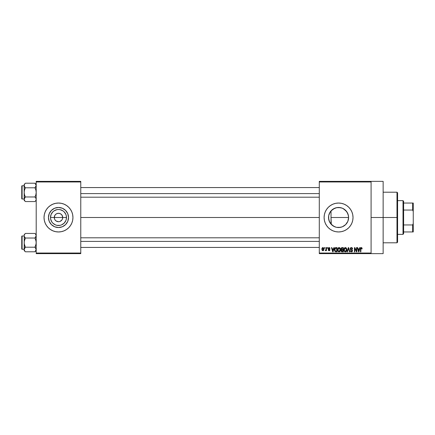 <?xml version="1.0" encoding="UTF-8"?>
<svg xmlns="http://www.w3.org/2000/svg" width="435" height="435" viewBox="0 0 435 435"><rect width="100%" height="100%" fill="white"/><g stroke="black" fill="none" stroke-linecap="round" stroke-linejoin="round"><path stroke-width="0.65" d="M54.598 219.115L54.277 217.5A4.214 4.214 0 0 0 58.491 221.714A4.214 4.214 0 0 0 62.705 217.5L66.49 217.5A7.999 7.999 0 0 1 58.491 225.499A7.999 7.999 0 0 1 50.493 217.5L62.705 217.5A4.214 4.214 0 0 1 58.491 221.714A4.214 4.214 0 0 1 54.277 217.5L54.984 215.156L56.148 213.993L57.67 213.367L59.312 213.367L60.835 213.993L61.998 215.156L62.705 217.5L62.384 219.115M57.67 221.632L58.491 221.714L56.148 221.007L54.984 219.844L56.148 221.007L57.893 221.676M59.312 221.632L60.106 221.393L59.312 221.632M68.523 217.5A10.032 10.032 0 0 1 58.491 227.532A10.032 10.032 0 0 1 48.459 217.5L49.22 213.661L51.395 210.404L54.652 208.229L58.491 207.468L62.33 208.229L65.587 210.404L67.762 213.661L68.523 217.5L67.762 221.339L65.587 224.596L62.33 226.771L58.491 227.532L54.652 226.771L51.395 224.596L49.22 221.339L48.459 217.5A10.032 10.032 0 0 1 58.491 207.468A10.032 10.032 0 0 1 68.523 217.5M71.846 223.03L72.667 220.322L72.944 217.5L72.667 214.678L71.846 211.97L70.508 209.469L68.714 207.277L66.522 205.483L64.021 204.145L61.313 203.324L58.491 203.047L55.669 203.324L52.961 204.145L50.46 205.483L48.269 207.277L46.469 209.469L45.137 211.97L44.316 214.678L44.033 217.5A14.453 14.453 0 0 0 45.131 223.024L46.469 225.531L48.269 227.722L50.46 229.517L52.961 230.854L55.669 231.676L58.491 231.953L61.313 231.676L64.021 230.854L66.522 229.517L68.714 227.722L70.508 225.531L71.846 223.03A14.453 14.453 0 0 0 72.944 217.505A14.453 14.453 0 0 1 58.491 231.953A14.453 14.453 0 0 1 44.033 217.5L44.316 220.322L45.137 223.03M45.137 223.041A14.453 14.453 0 0 0 71.846 223.041M348.337 219.784L348.598 217.5A10.032 10.032 0 0 1 338.566 227.532A10.032 10.032 0 0 1 328.528 217.5L328.719 219.441M345.325 224.917L345.749 224.509M342.285 226.82L339.159 227.516L342.122 226.88L344.384 225.673M336.413 227.304L336.929 227.402M329.246 221.219L328.697 219.322L329.969 222.682L333.134 225.939M333.036 225.874L336.119 227.233M330.1 222.883L330.469 223.427M335.744 231.676L338.566 231.953L341.383 231.676L344.096 230.854L346.597 229.517L348.783 227.722L350.583 225.531L351.92 223.03L352.741 220.322L353.019 217.5L352.741 214.678L351.92 211.97L350.583 209.469L348.783 207.277L346.597 205.483L344.096 204.145L341.383 203.324L338.566 203.047L335.744 203.324L333.031 204.145L330.535 205.483L328.343 207.277L326.544 209.469L325.211 211.97L324.385 214.678L324.108 217.5A14.453 14.453 0 0 0 326.544 225.531L328.343 227.722L330.535 229.517L333.031 230.854L335.744 231.676A14.453 14.453 0 0 0 353.019 217.5A14.453 14.453 0 0 1 338.566 231.953A14.453 14.453 0 0 1 324.108 217.5L324.385 220.322L325.211 223.03L326.544 225.531M371.088 217.5L383.137 217.5L383.137 181.362L383.137 217.5L371.088 217.5M80.774 217.5L319.29 217.5L80.774 217.5M61.998 219.844L60.106 221.393M332.677 225.629L331.709 224.824M331.285 224.406L331.024 217.5L348.598 217.5L348.484 219.017M339.148 227.516L338.789 227.532M338.245 227.532L337.625 227.489M343.884 226.01L342.726 226.63M345.395 224.851L344.743 225.406M348.136 220.512L347.951 221.051M347.739 221.562L347.576 221.915M328.708 219.398L328.713 215.597M329.969 222.682L329.512 221.828M331.024 224.117L330.567 223.563M319.29 181.362L371.088 181.362L319.29 181.362L319.29 181.966L371.088 181.966L371.088 253.034L319.29 253.034L319.29 181.362M371.088 181.362L371.088 181.966L319.29 181.966L319.29 253.638L319.29 253.034L371.088 253.034L371.088 253.638L319.29 253.638L371.088 253.638L371.088 181.362L383.137 181.362M324.548 247.613L324.548 248.216L324.929 248.216L324.929 247.613L324.548 247.613L324.929 247.613L324.548 247.613L324.548 248.216L324.929 248.216L324.929 247.613L324.929 248.216L324.548 248.216L324.548 247.613M327.174 247.613L327.174 248.216L327.56 248.216L327.56 247.613L327.174 247.613L327.56 247.613L327.174 247.613L327.174 248.216L327.56 248.216L327.56 247.613L327.56 248.216L327.174 248.216L327.174 247.613M333.835 247.613L333.504 248.874L332.177 248.874L331.845 247.613L331.448 247.613L332.672 251.832L333.074 251.832L334.238 247.613L333.835 247.613L334.238 247.613L333.835 247.613L333.504 248.874L332.177 248.874L331.845 247.613L331.448 247.613L332.672 251.832L333.074 251.832L334.238 247.613L333.074 251.832L332.672 251.832L331.448 247.613L331.845 247.613M340.159 248.222L339.387 247.602L338.425 247.732L337.598 249.326L338.131 251.468L338.87 251.87L339.751 251.669L340.523 250.038L340.159 248.222L339.055 247.558L337.957 248.206L337.576 249.717C337.511 250.886 338.006 251.609 339.055 251.887C340.126 251.604 340.616 250.864 340.534 249.668L340.159 248.222M346.456 248.222L345.684 247.602L344.721 247.732L343.895 249.326L344.428 251.468L345.167 251.87L346.048 251.669L346.82 250.038L346.456 248.222L345.352 247.558L344.254 248.206L343.873 249.717C343.808 250.886 344.303 251.609 345.352 251.887C346.423 251.604 346.918 250.864 346.831 249.668L346.456 248.222M351.366 247.558L350.496 247.901L350.17 248.782L350.501 249.614L352.084 250.386L352.046 251.093L351.562 251.386L350.284 250.625L350.583 251.522L351.437 251.887L352.236 251.555L352.513 250.522L352.176 249.88L350.675 249.173L350.637 248.412L351.518 248.07L352.252 249.037L352.638 248.983L352.312 247.983L351.366 247.558L350.17 248.782L350.751 249.788L352.024 250.288L352.143 250.718L351.426 251.392L350.284 250.625L351.437 251.887L352.524 250.734L350.556 248.776L351.333 248.053L352.638 248.983L351.366 247.558M359.68 247.613L359.348 248.874L358.021 248.874L357.69 247.613L357.293 247.613L358.516 251.832L358.918 251.832L360.082 247.613L359.68 247.613L360.082 247.613L359.68 247.613L359.348 248.874L358.021 248.874L357.69 247.613L357.293 247.613L358.516 251.832L358.918 251.832L360.082 247.613L358.918 251.832L358.516 251.832L357.293 247.613L357.69 247.613M361.333 247.558L361.936 247.858L361.219 247.569L360.599 248.048L360.468 251.832L360.849 251.832L360.963 248.244L361.452 248.075L361.779 248.929L362.165 248.874L361.936 247.858L361.333 247.558L360.468 248.972L360.468 251.832L360.849 251.832L360.903 248.374L361.316 248.053L361.779 248.929L362.165 248.874L361.936 247.858L361.42 247.564M356.466 247.613L356.466 250.99L354.857 247.613L354.443 247.613L354.443 251.832L354.824 251.832L354.824 248.45L356.444 251.832L356.852 251.832L356.852 247.613L356.466 247.613L356.852 247.613L356.466 247.613L356.466 250.99L354.857 247.613L354.443 247.613L354.443 251.832L354.824 251.832L354.824 248.45L356.444 251.832L356.852 251.832L356.852 247.613L356.852 251.832L356.444 251.832M348.294 247.613L347.087 251.832L347.489 251.832L348.5 248.108L349.403 251.832L349.8 251.832L348.669 247.613L348.294 247.613L348.669 247.613L348.294 247.613L347.087 251.832L347.489 251.832L348.5 248.108L349.403 251.832L349.8 251.832L348.669 247.613L349.8 251.832L349.403 251.832L348.5 248.108L347.489 251.832L347.087 251.832L348.294 247.613M341.899 247.629L340.986 248.608L341.497 249.886L341.154 251.185L341.72 251.778L343.329 251.832L343.329 247.613L342.138 247.613L343.329 247.613L342.138 247.613L340.975 248.853L341.497 249.886L341.083 250.772L342.138 251.832L343.329 251.832L343.329 247.613L343.329 251.832L342.138 251.832M335.907 247.613L334.732 248.325L334.553 250.652L335.282 251.724L337.033 251.832L337.033 247.613L335.907 247.613C334.841 247.836 334.357 248.548 334.455 249.744L335.352 251.756L337.033 251.832L337.033 247.613L337.033 251.832M329.181 247.564L328.403 247.841L328.159 248.554L328.381 249.206L329.556 249.782L329.088 250.299L328.213 249.859L328.469 250.495L329.192 250.734L329.735 250.5L329.953 249.679L328.642 248.755L328.577 248.282L329.175 248.01L330.024 248.548L329.757 247.847L329.088 247.558L328.159 248.554L329.583 249.924L329.088 250.299L328.213 249.859L329.105 250.734L329.969 249.864L328.545 248.472L329.061 247.999L330.024 248.548L328.898 247.575M326.081 247.613L326.005 249.831L325.26 250.571L325.717 250.723L326.081 250.19L326.081 250.68L326.462 250.68L326.462 247.613L326.081 247.613L326.462 247.613L326.081 247.613L326.005 249.831L325.26 250.571L325.625 250.734L326.081 250.19L326.081 250.68L326.462 250.68L326.462 247.613L326.462 250.68L326.081 250.68M322.933 247.558L322.063 248.119L321.862 249.179L322.079 250.201L322.868 250.734L323.64 250.408L323.999 249.146L323.787 248.108L322.933 247.558L321.862 249.179L322.933 250.734L323.999 249.146L322.933 247.558M329.518 213.161L330.1 212.111M330.567 211.437L331.285 210.594M348.435 215.711L348.598 217.5L331.024 217.5L331.024 210.877L329.186 213.928L328.697 215.673L329.246 213.781M347.951 213.949L348.337 215.222M345.743 210.491L347.739 213.433M328.719 215.57L328.528 217.5A10.032 10.032 0 0 1 338.566 207.468A10.032 10.032 0 0 1 348.598 217.5L347.837 221.339L345.662 224.596L342.405 226.771L340.523 227.342L336.608 227.342L334.722 226.771L331.47 224.596L329.295 221.339L328.528 217.5L328.724 215.542L330.219 211.927L332.987 209.159L336.608 207.658L340.523 207.658L342.405 208.229L345.662 210.404L346.907 211.927L348.408 215.542L348.598 217.5L348.136 214.488L346.864 211.861M344.384 209.327L345.395 210.148M342.731 208.37L343.884 208.99M338.783 207.468L342.28 208.18M340.578 207.669L339.137 207.484M336.935 207.598L338.251 207.468M333.128 209.066L336.407 207.702M337.609 207.511L334.7 208.24M331.704 210.176L332.683 209.371M62.705 217.5L54.277 217.5A4.214 4.214 0 0 1 58.491 213.286A4.214 4.214 0 0 1 62.705 217.5A4.214 4.214 0 0 0 58.491 213.286A4.214 4.214 0 0 0 54.277 217.5L50.493 217.5L51.102 214.439L52.836 211.845L54.049 210.85L56.931 209.654L58.491 209.501L60.052 209.654L62.934 210.85L64.146 211.845L65.881 214.439L66.337 215.939L66.337 219.061L65.881 220.561L64.146 223.155L61.552 224.89L60.052 225.346L56.931 225.346L55.43 224.89L52.836 223.155L51.841 221.942L50.645 219.061L50.493 217.5A7.999 7.999 0 0 1 58.491 209.501A7.999 7.999 0 0 1 66.49 217.5L62.705 217.5M36.203 253.638L80.774 253.638L80.774 253.034L36.203 253.034L36.203 181.966L80.774 181.966L80.774 253.034L80.774 181.362L36.203 181.362L80.774 181.362L80.774 181.966L36.203 181.966L36.203 181.362L36.203 253.034L80.774 253.034L80.774 253.638L36.203 253.638L36.203 253.034L36.203 253.638M383.137 253.638L383.137 217.5L383.137 253.638L371.088 253.638M353.019 217.5A14.453 14.453 0 0 0 337.147 203.112A14.453 14.453 0 0 0 324.108 217.495A14.453 14.453 0 0 1 338.566 203.047A14.453 14.453 0 0 1 353.019 217.5M330.535 205.483L328.343 207.277M346.597 229.517L348.783 227.722M330.464 211.573L329.975 212.313M334.722 208.229L331.024 210.883M333.313 208.947L333.036 209.126M346.804 211.774L343.492 208.756M348.478 215.967L348.408 215.564M45.131 211.975A14.453 14.453 0 0 0 44.033 217.495A14.453 14.453 0 0 1 58.491 203.047A14.453 14.453 0 0 1 72.944 217.5A14.453 14.453 0 0 0 71.851 211.975M71.846 211.959A14.453 14.453 0 0 0 45.137 211.959M66.832 211.927L65.587 210.404L62.33 208.229M52.918 209.159L51.395 210.404L49.22 213.661M49.22 221.339L51.395 224.596L54.652 226.771M64.065 225.841L65.587 224.596L67.762 221.339M54.984 215.156L54.598 215.885M62.384 215.885L61.471 214.52L60.106 213.607L58.491 213.286L56.876 213.607M362.165 248.874L361.773 248.793M361.779 248.929L361.316 248.053L360.849 248.934L361.316 248.053L360.903 248.374M360.849 251.832L360.468 251.832L360.468 248.972M360.718 247.841L360.99 247.629M358.63 251.142L358.152 249.369L359.218 249.369L358.685 251.392L358.864 250.593L358.685 251.392L358.473 250.527L358.657 251.267M354.824 251.832L354.443 251.832L354.443 247.613L354.857 247.613M352.018 247.722L352.426 248.146M352.638 248.983L352.187 248.668M351.523 248.07L351.186 248.064M350.779 248.238L350.572 248.94M352.453 251.185L352.241 251.555M350.289 250.745L350.681 250.729M350.958 251.256L351.697 251.359M351.426 251.392L352.143 250.718L351.964 250.228M352.138 250.816L352.024 250.288L350.806 249.81M352.024 250.288L351.42 250.005L352.024 250.288M351.116 249.918L351.42 250.005M350.311 249.375L350.202 249.086M350.18 248.934L350.175 248.662M350.354 248.097L350.866 247.645M346.63 248.559L346.809 249.288M346.82 250.038L346.771 250.391M343.878 249.521L343.954 248.94M344.716 247.738L345.02 247.602M345.352 247.558L346.249 247.95M344.384 248.842L344.422 250.685L345.346 251.392L344.422 250.685L344.259 249.733L345.357 248.053L346.45 249.663L345.999 251.131L346.45 249.663L345.346 251.392L344.661 251.077M344.95 248.146L345.287 248.059M344.259 249.733L344.422 250.685L344.471 248.646M346.45 249.663L346.439 249.391L346.45 249.663M346.325 248.847L346.439 249.391M341.486 251.664L341.241 251.381M341.083 250.772L341.497 249.886M341.399 249.967L341.181 250.277M341.257 247.945L341.546 247.722M341.785 248.146L342.133 248.108L341.366 249.01L341.828 248.135M341.823 250.12L341.464 250.701L342.225 250.081L341.464 250.701L342.274 251.338L341.464 250.701L341.823 250.12L342.943 250.081L342.943 251.338L342.106 251.338M341.464 250.701L341.736 250.158M342.122 251.338L342.943 251.338L342.943 250.081L342.225 250.081M341.687 248.184L342.943 248.108L342.943 249.587L342.187 249.587L341.355 248.853M341.578 249.429L341.366 249.01M340.317 248.526L340.513 249.288M340.518 250.043L340.474 250.402M340.404 250.712L340.235 251.109M337.582 249.521L337.658 248.94M338.419 247.738L338.892 247.569M339.055 247.558L339.382 247.602M339.398 247.607L339.952 247.95M338.087 248.842L338.125 250.685L339.05 251.392L338.125 250.685L337.962 249.733L339.061 248.053L340.154 249.663L339.702 251.131L340.154 249.663L339.05 251.392L338.365 251.077M338.653 248.146L338.99 248.059M339.594 251.223L339.121 251.392M337.962 249.733L338.125 250.685L338.174 248.646M340.154 249.663L340.143 249.391L340.154 249.663M340.029 248.847L340.143 249.391M334.738 251.158L334.553 250.652M334.493 250.326L334.461 249.891M334.515 249.01L334.586 248.717M335.059 247.879L335.543 247.651M334.939 250.593L334.868 250.228M335.238 248.325L334.841 249.755L334.993 248.722L336.647 248.108L336.647 251.338L335.423 251.256L334.939 248.896M334.993 248.722L335.303 248.271M335.733 248.119L336.647 248.108L336.647 251.338L335.423 251.256M334.847 249.489L334.863 250.174M332.683 250.739L332.84 251.392L333.02 250.593L332.84 251.392L332.307 249.369L333.373 249.369L332.84 251.392L332.715 250.848M330.024 248.548L329.589 248.369M329.175 248.01L329.638 248.602L328.865 248.026M329.061 247.999L328.545 248.472L328.92 248.891M328.55 248.407L329.018 248.923M328.545 248.472L328.642 248.755M329.648 250.576L329.279 250.723M328.213 249.859L328.615 249.902M328.599 249.804L329.088 250.299L329.583 249.924L329.137 249.532M329.175 250.294L329.583 249.924L329.023 249.494M329.088 250.299L329.458 249.668M328.621 249.347L328.311 249.119M326.081 250.19L325.625 250.734L326.081 250.19L325.625 250.734L325.26 250.571L326.081 249.206L325.646 250.19L326.005 249.831M325.646 250.19L325.984 249.907M322.797 250.729L322.243 250.419M321.954 248.407L322.107 248.042M322.504 247.662L322.797 247.569M322.944 250.299L322.248 249.152L322.922 247.999L323.618 249.152L322.944 250.299L323.607 248.961L323.281 250.168M358.527 250.739L358.152 249.369L359.218 249.369L358.81 250.794M342.133 248.108L342.943 248.108L342.943 249.587L342.187 249.587M332.628 250.527L332.307 249.369L333.373 249.369L332.965 250.794M396.986 217.5L396.986 242.795L396.986 217.5L383.137 217.5L396.986 217.5L396.986 192.205L396.986 217.5L397.59 217.5L396.986 217.5M397.59 242.197L397.59 217.5L397.59 242.197L396.986 242.795L383.137 242.795M331.024 210.877L331.024 224.123M397.59 192.803L397.59 217.5L397.59 192.803L396.986 192.205L383.137 192.205M36.116 199.872L35.469 201.013L36.116 199.872M24.882 201.003L25.388 201.563L24.893 201.019L25.388 201.563L34.974 201.563L36.203 200.334L34.974 201.563L35.469 201.019L34.974 201.563L25.388 201.563L24.893 201.019L24.159 199.268L25.388 196.973L24.501 194.744L24.159 192.384L24.501 190.019L25.388 187.795L24.246 186.093L24.246 184.908L24.893 183.755L24.501 184.315M25.388 183.206L24.893 183.749L25.388 183.206L24.893 183.749L25.388 183.206L34.974 183.206L25.388 183.206L24.159 184.435L25.388 183.206M22.109 199.007A0.359 0.359 0 0 1 21.75 198.648L21.75 186.12A0.359 0.359 0 0 1 22.109 185.756L24.159 185.756L22.109 185.756L22.109 199.007L24.159 199.007L22.109 199.007L22.109 185.756A0.359 0.359 0 0 0 21.75 186.12L21.75 198.648A0.359 0.359 0 0 0 22.109 199.007M36.203 184.435L34.974 183.206L36.203 185.5L36.116 184.908L36.116 186.098L34.974 187.795L35.469 187.246L34.974 187.795L25.388 187.795L34.974 187.795L35.86 190.024L36.203 192.384L35.86 194.75L34.974 196.973L25.388 196.973L34.974 196.973L36.116 198.665L36.116 199.866L35.469 201.013L35.86 200.448M35.501 197.561L34.974 196.973L35.86 194.75L36.203 192.384L35.86 190.024L34.974 187.795L36.203 185.5L35.463 183.739M25.388 196.973L24.251 198.67L25.388 196.973L24.501 194.744L24.159 192.384L24.159 200.334L24.159 199.268L24.893 201.019M34.974 201.563L35.469 201.019L34.974 201.563M24.866 187.208L25.388 187.795L24.501 190.019L24.159 192.384L24.159 184.435L24.251 198.665M25.388 187.795L24.251 186.104L24.246 184.908L24.501 186.68M24.159 199.235L24.159 200.334L25.388 201.563M24.893 197.523L24.507 198.083L24.893 197.523M35.469 197.523L34.974 196.973M36.203 185.533L35.86 186.68M80.774 193.591L319.29 193.591L80.774 193.591M319.29 241.409L80.774 241.409L319.29 241.409M403.011 200.633L403.615 201.236L403.615 203.047L403.615 201.236L403.011 200.633L397.59 200.633L403.011 200.633L403.011 234.367L397.59 234.367L403.011 234.367L403.011 200.633M403.615 233.764L403.011 234.367L403.615 233.764L403.615 231.953L403.615 233.764M403.615 210.051L403.615 224.949L403.615 203.047L403.615 210.051L412.646 210.051L413.25 211.475L413.25 223.525L412.646 224.949L403.615 224.949L403.615 231.953L403.615 224.949L412.646 224.949L412.646 231.953L413.25 231.953L413.25 223.525L413.25 231.953L412.646 231.953L412.646 224.949L413.25 223.525L413.25 203.047L403.615 203.047L412.646 203.047L412.646 210.051L412.646 203.047L413.25 203.047L413.25 211.475L412.646 210.051L403.615 210.051M403.615 231.953L412.646 231.953L403.615 231.953M34.974 187.795L35.86 186.686M24.893 187.246L24.507 186.686M24.246 198.675L24.246 199.861M36.203 234.666L34.974 233.437L35.469 233.981L34.974 233.437L25.388 233.437L24.159 234.666L25.388 233.437L34.974 233.437L35.469 233.981L36.203 235.732L34.974 238.027L25.388 238.027L34.974 238.027L35.469 237.477L34.974 238.027L35.86 240.256L36.203 242.616L35.86 244.981L34.974 247.205L36.203 249.5L34.974 251.794L35.86 250.685M24.882 251.234L25.388 251.794L24.893 251.251L25.388 251.794L34.974 251.794L36.203 250.565L34.974 251.794L25.388 251.794L24.893 251.251L24.159 249.5L25.388 247.205L24.501 244.976L24.159 242.616L24.501 240.25L25.388 238.027L24.246 236.325L24.246 235.139L24.893 233.986L24.501 234.552M25.388 233.437L24.893 233.981L25.388 233.437M22.109 249.244A0.359 0.359 0 0 1 21.75 248.88L21.75 236.352A0.359 0.359 0 0 1 22.109 235.993L24.159 235.993L22.109 235.993L22.109 249.244L24.159 249.244L22.109 249.244L22.109 235.993A0.359 0.359 0 0 0 21.75 236.352L21.75 248.88A0.359 0.359 0 0 0 22.109 249.244M36.203 235.765L36.116 236.335M25.388 247.205L24.501 248.32L25.388 247.205L24.893 247.754L25.388 247.205L34.974 247.205L25.388 247.205L24.246 243.812L24.251 236.335M34.974 238.027L35.469 237.477L34.974 238.027L36.116 241.42L36.116 243.817L34.974 247.205L36.116 248.896L36.116 250.092L35.86 248.32M24.501 248.32L24.893 247.754L24.159 249.5L24.501 250.68L24.159 249.5L24.159 250.565L24.159 249.5L24.915 251.272M34.974 251.794L35.469 251.251L34.974 251.794M24.246 236.325L24.159 250.565L25.388 251.794M24.866 237.439L25.388 238.027L24.251 241.414L24.246 250.092M24.893 237.477L25.388 238.027M24.159 249.467L24.507 248.314M36.116 236.325L36.116 235.128L35.463 233.976M34.974 233.437L35.48 233.997M35.469 237.477L35.86 236.917L35.469 237.477M35.501 247.792L35.86 248.314M34.974 247.205L35.469 247.754M80.774 187.567L319.29 187.567M80.774 197.202L319.29 197.202M319.29 247.433L80.774 247.433M319.29 237.798L80.774 237.798"/></g></svg>
